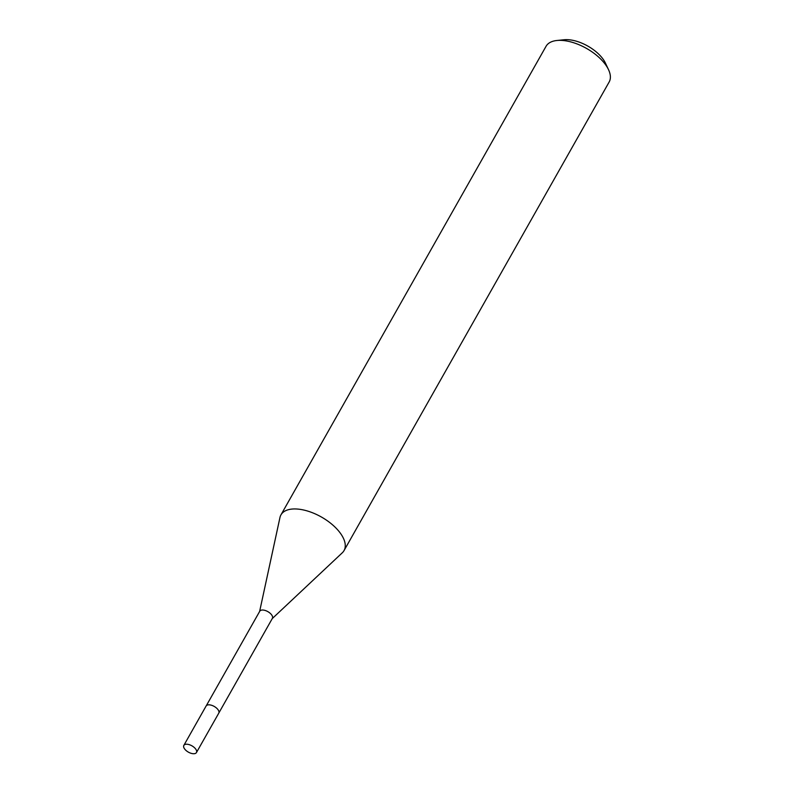 <?xml version="1.0" encoding="UTF-8"?>
<svg xmlns="http://www.w3.org/2000/svg" width="793" height="793" viewBox="0 0 793 793"><rect width="100%" height="100%" fill="white"/><g stroke="black" fill="none" stroke-linecap="round" stroke-linejoin="round"><path stroke-width="1.19" d="M218.343 710.171A7.246 3.618 -150.5 0 0 208.896 704.818M218.888 712.907L272.386 618.352A7.246 3.618 -150.5 0 0 269.878 613.029A7.246 3.618 -150.5 0 0 262.324 610.025A7.246 3.618 -150.5 0 0 259.767 611.215L206.269 705.77M272.247 618.599L342.308 552.78A36.25 18.07 -150.5 0 0 344.043 550.58A36.25 18.07 -150.5 0 0 331.504 523.945A36.25 18.07 -150.5 0 0 293.767 508.957A36.25 18.07 -150.5 0 0 280.95 514.885A36.25 18.07 -150.5 0 0 279.959 517.502L259.628 611.453M344.043 550.58L609.163 81.986A36.25 18.07 -150.5 0 0 608.538 69.705A36.25 18.07 -150.5 0 0 558.877 40.364A36.25 18.07 -150.5 0 0 556.914 40.493A36.25 18.07 -150.5 0 0 546.06 46.291L280.95 514.885M608.538 69.705L605.446 63.123A28.994 14.452 -150.5 0 0 565.726 39.65A28.994 14.452 -150.5 0 0 564.15 39.749L556.914 40.493M184.769 749.147A7.246 3.618 -150.5 0 0 191.232 753.35A7.246 3.618 -150.5 0 0 196.456 752.547A7.246 3.618 -150.5 0 0 195.524 748.82A7.246 3.618 -150.5 0 0 189.061 744.607A7.246 3.618 -150.5 0 0 183.837 745.41A7.246 3.618 -150.5 0 0 184.769 749.147M196.456 752.547L218.759 713.175A7.276 3.628 -150.5 0 0 217.827 709.428A7.276 3.628 -150.5 0 0 211.344 705.215A7.276 3.628 -150.5 0 0 206.101 706.018L183.837 745.41"/></g></svg>
